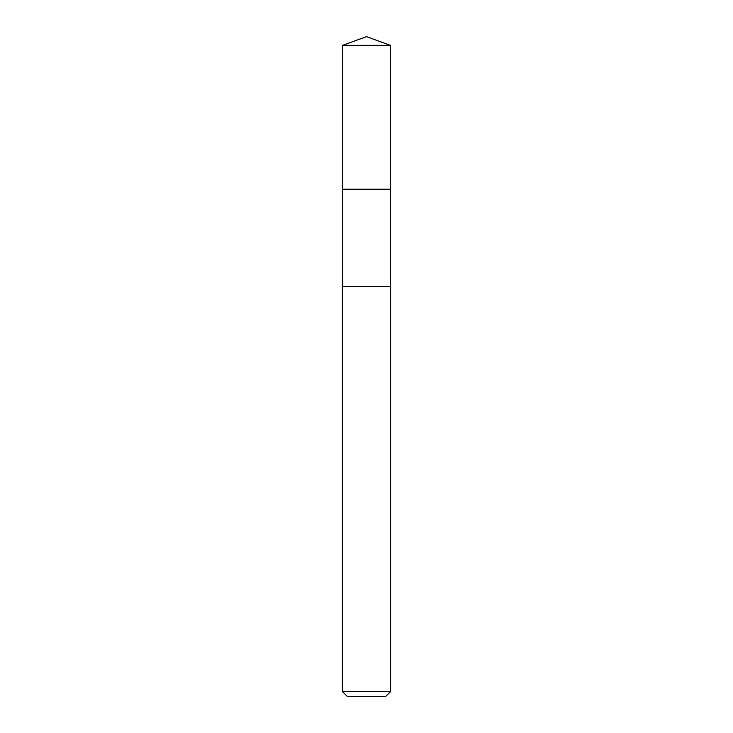 <?xml version="1.0" encoding="UTF-8"?>
<svg xmlns="http://www.w3.org/2000/svg" width="733" height="733" viewBox="0 0 733 733"><rect width="100%" height="100%" fill="white"/><g stroke="black" fill="none" stroke-linecap="round" stroke-linejoin="round"><path stroke-width="1.1" d="M390.423 286.466L390.423 45.354L342.577 45.354L342.577 189.224L390.423 189.224L342.577 189.224L342.577 45.354L366.5 36.65L342.577 45.354M366.5 286.466L342.393 286.466L342.393 691.531L390.607 691.531L390.607 286.466L366.5 286.466M342.393 691.531L347.213 696.35L385.787 696.35L390.607 691.531M366.5 36.65L390.423 45.354M342.577 286.466L342.577 189.224"/></g></svg>
